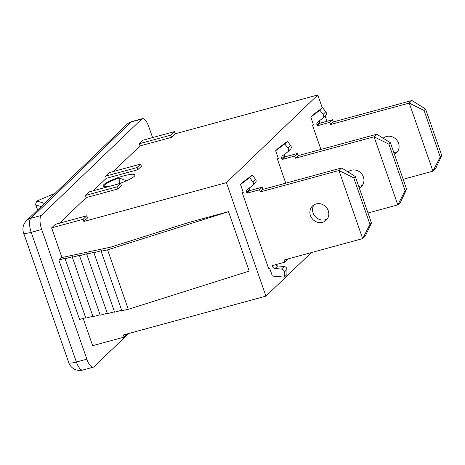 <?xml version="1.0" encoding="UTF-8"?>
<svg xmlns="http://www.w3.org/2000/svg" width="465" height="465" viewBox="0 0 465 465"><rect width="100%" height="100%" fill="white"/><g stroke="black" fill="none" stroke-linecap="round" stroke-linejoin="round"><path stroke-width="0.7" d="M37.671 210.011L35.555 204.275L36.7 201.13A244.352 43.559 160.8 0 1 55.021 193.359M119.273 183.582L119.174 177.973L126.515 180.78M119.174 177.973A16.287 2.9 -19.2 0 0 103.852 186.378A16.287 2.9 -19.2 0 0 103.991 186.593M240.498 184.483L249.612 177.694L252.815 181.821A2.906 2.668 46.2 0 1 252.687 185.518L255.366 182.948A2.906 2.668 -133.8 0 0 255.494 179.252L252.292 175.125L243.178 181.914L240.498 184.483L243.265 192.434L242.219 192.719L243.079 191.894M252.687 185.518A2.906 2.668 46.2 0 1 252.454 185.715L247.537 189.377A2.906 2.668 -133.8 0 0 246.694 192.388L246.979 193.196L259.557 189.772L260.313 191.935L338.944 170.521L362.659 238.615L284.022 260.028L284.778 262.19L272.194 265.614L272.478 266.428A2.906 2.668 -133.8 0 0 275.088 268.497L281.488 269.078A2.906 2.668 46.2 0 1 284.26 272.118L284.237 277.123L272.385 276.047L269.613 268.096L268.567 268.381L242.219 192.719M316.148 203.949A9.887 9.068 46.2 0 1 327.284 208.663A9.887 9.068 46.2 0 1 326.192 220.265A9.887 9.068 46.2 0 1 312.805 219.41A9.887 9.068 46.2 0 1 312.503 206.001A9.887 9.068 46.2 0 1 316.148 203.949M371.465 222.95L369.966 224.386L362.659 238.615L365.333 236.046L371.465 222.95L355.277 176.473L341.624 167.952L262.987 189.365L262.237 187.203L249.653 190.627L249.374 189.819A2.906 2.668 46.2 0 1 249.339 188.034M284.237 277.123L286.917 274.553L286.94 269.549A2.906 2.668 -133.8 0 0 284.167 266.509L277.762 265.928A2.906 2.668 46.2 0 1 275.6 264.69M284.778 262.19L287.457 259.621L287.289 259.139M313.985 204.867A9.887 9.068 -133.8 0 0 315.485 216.841A9.887 9.068 -133.8 0 0 327.389 218.829M355.277 176.473L353.784 177.909L338.944 170.521L341.624 167.952M369.966 224.386L353.784 177.909M252.292 175.125L249.612 177.694M249.653 190.627L246.979 193.196M262.237 187.203L259.557 189.772M262.987 189.365L260.313 191.935M275.64 150.759L284.754 143.97L287.963 148.103A2.906 2.668 46.2 0 1 287.835 151.793L290.509 149.224A2.906 2.668 -133.8 0 0 290.637 145.533L287.434 141.401L278.32 148.19L275.64 150.759L278.407 158.71L277.361 158.995L278.221 158.17M285.777 183.158L277.361 158.995M287.835 151.793A2.906 2.668 46.2 0 1 287.597 151.991L282.679 155.659A2.906 2.668 -133.8 0 0 281.837 158.664L282.121 159.478L294.7 156.048L295.455 158.21L374.087 136.797L397.802 204.891L368.001 213.005M348.018 171.94A9.887 9.068 46.2 0 1 351.29 170.225A9.887 9.068 46.2 0 1 362.427 174.939A9.887 9.068 46.2 0 1 361.334 186.546A9.887 9.068 46.2 0 1 359.288 187.988M406.608 189.226L405.108 190.662L397.802 204.891L400.475 202.322L406.608 189.226L390.42 142.749L376.766 134.228L298.129 155.641L297.379 153.479L284.795 156.908L284.516 156.095A2.906 2.668 46.2 0 1 284.481 154.316M349.128 171.143A9.887 9.068 -133.8 0 0 348.512 172.253M358.707 186.314A9.887 9.068 -133.8 0 0 362.531 185.111M390.42 142.749L388.926 144.185L374.087 136.797L376.766 134.228M405.108 190.662L388.926 144.185M287.434 141.401L284.754 143.97M284.795 156.908L282.121 159.478M297.379 153.479L294.7 156.048M298.129 155.641L295.455 158.21M411.909 100.51L333.271 121.923L330.598 124.492L409.229 103.079L411.909 100.51L425.562 109.025L441.75 155.502L435.618 168.603L432.944 171.172L403.143 179.287M441.75 155.502L440.25 156.943L424.068 110.467L409.229 103.079L432.944 171.172L440.25 156.943M333.271 121.923L332.522 119.761L329.842 122.33L330.598 124.492M332.522 119.761L319.937 123.184L317.264 125.753L329.842 122.33M322.977 118.075L325.651 115.5A2.906 2.668 -133.8 0 0 325.779 111.809L322.576 107.677L319.897 110.246L323.105 114.378A2.906 2.668 46.2 0 1 322.745 118.267L317.822 121.935A2.906 2.668 -133.8 0 0 316.979 124.946L317.264 125.753M319.937 123.184L319.658 122.376A2.906 2.668 46.2 0 1 319.624 120.592M322.576 107.677L313.462 114.466L310.783 117.035L319.897 110.246M425.562 109.025L424.068 110.467M383.16 138.221A9.887 9.068 46.2 0 1 386.432 136.501A9.887 9.068 46.2 0 1 397.569 141.215A9.887 9.068 46.2 0 1 396.476 152.822A9.887 9.068 46.2 0 1 394.43 154.264M384.27 137.419A9.887 9.068 -133.8 0 0 383.654 138.529M393.849 152.596A9.887 9.068 -133.8 0 0 397.674 151.387M310.783 117.035L313.55 124.992L312.503 125.277L320.92 149.439M313.364 124.451L312.503 125.277M326.959 121.272L325.128 116.006M322.297 107.886L317.798 94.959L175.212 133.786L174.456 131.624L143.005 140.192L139.32 143.726L170.777 135.158L174.456 131.624M83.84 221.468L83.084 219.306L86.769 215.772L87.519 217.934L83.84 221.468L226.426 182.635L317.798 94.959M226.426 182.635L265.951 296.129L123.359 334.957L124.114 337.119L127.555 333.812M311.312 252.6L265.951 296.129M61.955 257.517L51.632 227.867L83.084 219.306M124.114 337.119L92.663 345.681L83.177 318.449M85.7 317.764L79.567 319.432L58.869 259.987L61.293 257.656L110.856 247.107L189.04 222.404L228.501 211.656L249.199 271.107L128.288 309.312L121.813 310.69L101.114 251.24L107.584 249.862L128.288 309.312M128.625 333.521L93.977 366.775A11.631 4.15 -105.2 0 1 93.267 367.187A11.631 4.15 -105.2 0 1 86.868 359.178L41.699 229.472A11.631 4.15 -105.2 0 1 41.28 215.452L141.686 119.104A11.631 4.15 -105.2 0 1 142.395 118.685A11.631 4.15 -105.2 0 1 148.8 126.701L152.59 137.582M93.267 367.187L82.782 370.041A11.631 4.15 -105.2 0 1 76.382 362.032L31.213 232.326A11.631 4.15 -105.2 0 1 30.795 218.306L131.206 121.958A11.631 4.15 -105.2 0 1 131.909 121.545A11.631 11.631 0 0 0 126.916 124.376L126.916 124.376A11.631 10.666 -133.8 0 1 131.206 121.958L141.686 119.104M41.699 229.472L31.213 232.326A11.631 2.075 160.8 0 1 23.576 232.942A11.631 11.631 0 0 1 26.505 220.724A11.631 10.666 46.2 0 1 30.795 218.306L41.28 215.452M82.782 370.041A11.631 11.631 0 0 1 68.744 362.642A11.631 2.075 -19.2 0 0 76.382 362.032L86.868 359.178M111.263 185.866A16.868 3.005 160.8 0 1 103.114 186.029A16.868 3.005 160.8 0 1 118.052 177.642A16.868 3.005 160.8 0 1 134.966 174.933A16.868 3.005 160.8 0 1 117.302 184.221M106.27 178.322L105.52 176.159L136.972 167.598L140.651 164.064L141.407 166.226L137.727 169.76L106.27 178.322L93.314 190.755M86.188 197.596L85.438 195.434L116.889 186.866L120.575 183.332L121.324 185.494L117.645 189.028L86.188 197.596L59.514 223.194M175.212 133.786L171.527 137.32L140.075 145.888L113.396 171.486M86.769 215.772L55.318 224.339L51.632 227.867M171.527 137.32L170.777 135.158M140.075 145.888L139.32 143.726M120.575 183.332L89.117 191.9L85.438 195.434M117.645 189.028L116.889 186.866M140.651 164.064L109.199 172.631L105.52 176.159M137.727 169.76L136.972 167.598M228.501 211.656L107.584 249.862M121.667 310.271L114.623 312.189L93.918 252.739L101.783 250.6L101.114 251.24M114.477 311.765L107.427 313.689L86.722 254.239L94.587 252.1L93.918 252.739M107.281 313.265L100.231 315.189L79.532 255.738L87.397 253.599L86.722 254.239M100.085 314.764L93.041 316.682L72.337 257.238L80.201 255.099L79.532 255.738M92.895 316.264L85.845 318.182L65.141 258.738L73.005 256.593L72.337 257.238M58.869 259.987L65.815 258.092L65.141 258.738M35.956 205.1A351.988 62.746 160.8 0 1 41.193 206.629M44.477 203.484A354.9 63.263 -19.2 0 0 36.7 201.13M246.694 192.388L249.374 189.819M255.494 179.252L252.815 181.821M275.088 268.497L277.762 265.928M273.769 265.19L272.478 266.428M284.26 272.118L286.94 269.549M284.167 266.509L281.488 269.078M281.837 158.664L284.516 156.095M290.637 145.533L287.963 148.103M316.979 124.946L319.658 122.376M325.779 111.809L323.105 114.378M35.555 204.275L37.584 210.093M142.395 118.685L131.909 121.545M68.744 362.642L23.576 232.942M26.505 220.724L126.916 124.376"/></g></svg>
